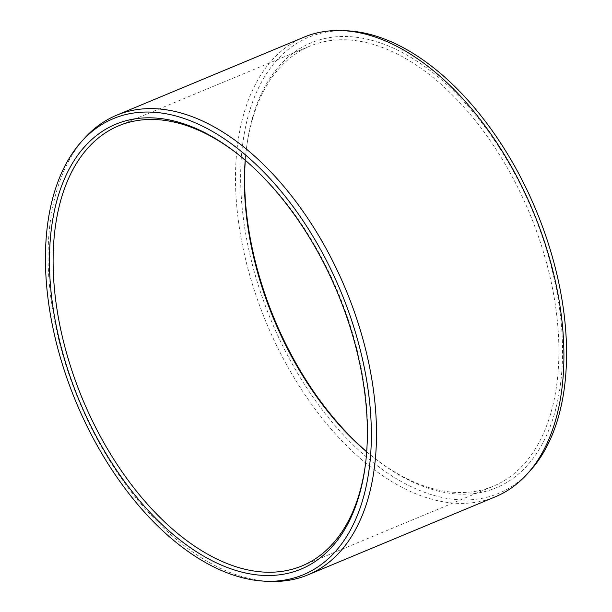 <?xml version="1.0" encoding="UTF-8"?>
<svg xmlns="http://www.w3.org/2000/svg" width="612" height="612" viewBox="0 0 612 612"><rect width="100%" height="100%" fill="white"/><g stroke="black" fill="none" stroke-linecap="round" stroke-linejoin="round"><path stroke-width="0.46" stroke-dasharray="3.06 2.29" d="M236.416 153.023A238.374 138.427 67.4 0 1 237.242 153.658A238.374 138.427 67.4 0 1 365.739 462.098A238.374 138.427 67.4 0 1 365.609 463.139M302.014 565.893L493.326 486.196A238.374 138.427 67.4 0 0 538.522 236.798A238.374 138.427 67.4 0 0 339.316 39.818A238.374 138.427 -112.6 0 0 309.986 46.107A238.374 138.427 -112.6 0 0 246.261 149.902A238.374 138.427 -112.6 0 0 245.213 160.222M366.687 451.824A238.374 138.427 -112.6 0 0 374.758 458.342A238.374 138.427 -112.6 0 0 463.995 492.484A238.374 138.427 67.4 0 0 493.326 486.196M246.261 149.902L246.521 147.821A240.975 139.934 -112.6 0 1 340.586 36.536A240.975 139.934 67.4 0 1 549.553 260.146A240.975 139.934 67.4 0 1 466.627 494.136A240.975 139.934 -112.6 0 1 376.418 459.627A240.975 139.934 -112.6 0 1 366.695 451.702M246.521 147.821A240.975 139.934 -112.6 0 0 245.305 160.298M529.732 471.248A247.049 143.46 67.4 0 1 468.218 499.905A247.049 143.46 -112.6 0 1 253.98 270.657A247.049 143.46 -112.6 0 1 338.994 30.768A247.049 143.46 67.4 0 1 346.239 30.784M495.437 496.76A248.939 144.562 67.4 0 1 464.806 503.332A248.939 144.562 -112.6 0 1 256.772 297.616A248.939 144.562 -112.6 0 1 303.973 37.171M85.206 137.547A248.939 144.562 -112.6 0 0 78.856 400.623A248.939 144.562 -112.6 0 0 270.099 581.385M237.242 153.658L235.582 152.373M365.739 462.098L365.479 464.179M118.674 125.804L309.986 46.107M374.758 458.342L376.418 459.627"/><path stroke-width="0.92" d="M145.373 117.864A240.975 139.934 67.4 0 1 235.582 152.373A240.975 139.934 67.4 0 1 365.479 464.179A240.975 139.934 67.4 0 1 271.414 575.464A240.975 139.934 -112.6 0 1 62.447 351.854A240.975 139.934 -112.6 0 1 145.373 117.864M365.609 463.139A238.374 138.427 67.4 0 1 302.014 565.893A238.374 138.427 67.4 0 1 272.684 572.182A238.374 138.427 -112.6 0 1 73.478 375.202A238.374 138.427 -112.6 0 1 118.674 125.804A238.374 138.427 -112.6 0 1 148.005 119.516A238.374 138.427 67.4 0 1 236.416 153.023M245.213 160.222A238.374 138.427 -112.6 0 0 366.687 451.824M245.305 160.298A240.975 139.934 -112.6 0 0 366.695 451.702M308.027 574.829A248.939 144.562 67.4 0 0 355.228 314.384A248.939 144.562 67.4 0 0 147.194 108.668A248.939 144.562 -112.6 0 0 116.563 115.24L303.973 37.171A248.939 144.562 -112.6 0 1 334.596 30.6A248.939 144.562 67.4 0 1 341.901 30.615L346.239 30.784A247.049 143.46 67.4 0 1 536.036 210.168A247.049 143.46 67.4 0 1 529.732 471.248L526.794 474.453A248.939 144.562 67.4 0 1 495.437 496.76L308.027 574.829A248.939 144.562 67.4 0 1 277.404 581.4A248.939 144.562 -112.6 0 1 270.099 581.385L265.761 581.216A247.049 143.46 -112.6 0 0 273.006 581.232A247.049 143.46 67.4 0 0 358.02 341.343A247.049 143.46 67.4 0 0 143.782 112.095A247.049 143.46 -112.6 0 0 82.268 140.752A247.049 143.46 -112.6 0 0 75.965 401.832A247.049 143.46 -112.6 0 0 265.761 581.216M341.901 30.615A248.939 144.562 67.4 0 1 533.144 211.377A248.939 144.562 67.4 0 1 526.794 474.453M116.563 115.24A248.939 144.562 -112.6 0 0 85.206 137.547L82.268 140.752"/></g></svg>
